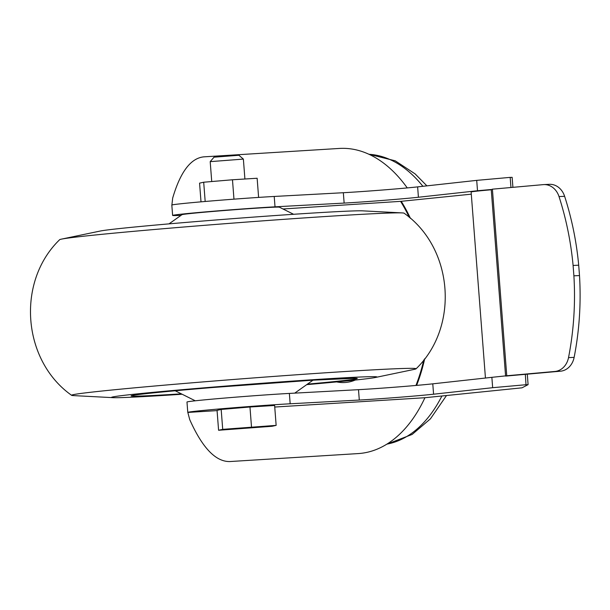 <?xml version="1.0" encoding="UTF-8"?>
<svg xmlns="http://www.w3.org/2000/svg" width="610" height="610" viewBox="0 0 610 610"><rect width="100%" height="100%" fill="white"/><g stroke="black" fill="none" stroke-linecap="round" stroke-linejoin="round"><path stroke-width="0.91" d="M492.4 189.169L543.228 184.632A18.3 15.41 87.3 0 1 543.777 184.594A18.3 15.41 87.3 0 1 559.019 196.572A275.072 231.579 87.3 0 1 573.095 265.457L573.896 275.827A275.072 231.579 87.3 0 1 568.52 357.628A18.3 15.41 87.3 0 1 554.909 371.459L506.757 375.76L492.4 189.169L491.256 189.771L505.591 376.103M573.095 265.457L578.699 265.197L579.5 275.56A275.072 231.579 87.3 0 1 574.132 357.368A18.3 15.41 87.3 0 1 560.514 371.193L525.332 374.334L526.003 384.773L528.092 384.643L522.038 387.815L424.926 397.72L274.736 407.038M573.896 275.827L579.5 275.56M543.777 184.594L549.381 184.327A18.3 15.41 87.3 0 1 564.624 196.313A275.072 231.579 87.3 0 1 578.699 265.197M218.586 430.263L217.053 410.362L221.178 409.447L249.963 407L274.622 405.475L276.147 425.376L272.022 426.291L218.586 430.263L222.711 429.349L276.147 425.376M526.133 384.704L492.659 387.693L491.866 377.331L432.78 383.835A45.758 0.877 -4.4 0 1 358.497 389.676L359.298 400.046A45.758 0.877 -4.4 0 0 433.58 394.205L492.659 387.693M217.076 410.614L187.842 412.429A58.232 1.121 -4.4 0 1 187.773 412.383A58.232 1.121 -4.4 0 1 225.83 408.403A58.232 1.121 -4.4 0 1 290.169 403.782L359.298 400.046M181.01 215.36A58.232 1.121 -4.4 0 1 172.622 215.429L171.822 205.059A58.232 1.121 175.6 0 1 209.878 201.079A58.232 1.121 175.6 0 1 274.218 196.458L343.338 192.722A45.758 0.877 -4.4 0 0 417.629 186.881L476.707 180.369L510.181 177.38L510.959 187.514M510.189 177.441L512.141 177.319L512.911 187.339M187.773 412.383L186.98 402.02A58.232 1.121 -4.4 0 1 225.037 398.033A58.232 1.121 -4.4 0 1 289.369 393.42L358.497 389.676M187.842 412.429L189.71 419.588C202.291 447.77 215.635 461.762 229.741 461.557L358.23 453.581A152.858 93.46 86.5 0 0 424.926 397.72M416.607 385.398A145.584 89.014 -93.5 0 0 424.712 358.718M410.438 218.372A145.584 89.014 -93.5 0 0 401.243 201.308L282.979 208.978M471.294 194.163L401.243 201.308M171.89 205.105L172.668 198.128C180.346 171.951 190.724 158.188 203.786 156.854L339.305 148.444A152.858 93.46 86.5 0 1 407.244 187.918M172.622 215.429A58.232 1.121 -4.4 0 1 210.679 211.449A58.232 1.121 -4.4 0 1 275.019 206.828L344.139 203.084A45.758 0.877 -4.4 0 0 418.422 197.243L477.508 190.739L476.707 180.369M527.292 374.166L528.092 384.643M506.757 375.76L491.866 377.331M169.016 223.87L181.978 214.674A48.876 0.938 -4.4 0 1 209.84 211.716A48.876 0.938 -4.4 0 1 260.424 207.926A48.876 0.938 -4.4 0 1 279.388 207.179L293.601 214.285M491.858 189.458L477.508 190.739M485.446 378.032L471.126 191.982A39.513 0.755 -4.4 0 1 491.256 189.771M201.01 201.841L199.569 183.137L203.694 182.222L232.479 179.775L257.138 178.25L258.61 197.411M205.181 201.483L203.694 182.222M233.965 199.165L232.479 179.775M210.206 161.642L243.375 159.088L238.906 155.268L214.034 157.182L210.198 161.65L211.731 181.536M221.178 409.447L222.711 429.349M249.963 407L251.495 426.908M306.708 384.643A133.102 2.554 175.6 0 0 375.546 377.453L414.281 369.37A172.767 3.317 175.6 0 0 416.066 368.821C459.551 326.8 453.489 248.056 404.087 213.187A172.767 3.317 175.6 0 0 402.242 212.913L362.729 210.854A133.102 2.554 175.6 0 0 231.281 218.776A133.102 2.554 175.6 0 0 100.17 231.053L61.442 239.135A172.767 3.317 175.6 0 0 59.658 239.692C16.173 281.706 22.234 360.449 71.629 395.326A172.767 3.317 175.6 0 0 73.482 395.6L112.987 397.659A133.102 2.554 175.6 0 0 163.244 395.448A133.102 2.554 175.6 0 0 182.123 394.228M402.242 212.913A172.767 3.317 175.6 0 0 231.625 223.199A172.767 3.317 175.6 0 0 61.442 239.135M416.066 368.821A172.767 3.317 175.6 0 0 243.588 378.696A172.767 3.317 175.6 0 0 71.629 395.326M375.546 377.453A133.102 2.554 175.6 0 0 244.046 384.635A133.102 2.554 175.6 0 0 112.987 397.659M415.944 385.451A145.584 89.014 -93.5 0 0 423.79 359.923M409.295 217.373A145.584 89.014 -93.5 0 0 400.579 201.346M506.208 376.042L525.332 374.334M289.369 393.42L290.169 403.782M432.78 383.835L433.58 394.205M274.218 196.458L275.019 206.828M343.338 192.722L344.139 203.084M417.629 186.881L418.422 197.243M181.338 393.839A113.346 2.173 -4.4 0 1 152.485 392.97A113.346 2.173 -4.4 0 1 313.22 380.152A113.346 2.173 -4.4 0 1 307.417 384.132M336.674 381.913A81.107 49.593 -93.5 0 0 346.122 382.417A81.107 49.593 -93.5 0 0 355.249 380.053M386.938 444.118A145.584 89.014 -93.5 0 0 441.899 395.989M422.89 186.302A145.584 89.014 -93.5 0 0 368.958 154.292M568.52 357.628L574.132 357.368M554.909 371.459L560.514 371.193M559.019 196.572L564.624 196.313M243.375 159.096L244.907 179.004M294.744 393.122L313.014 380.167M195.276 400.8L175.2 390.766M368.821 154.231L395.234 160.811L415.128 173.903L426.908 185.859M446.505 395.524L430.424 418.849L412.162 434.427L386.809 444.194M133.308 395.356C135.351 394.601 169.199 391.041 212.73 387.51L313.098 380.16L355.096 378.291"/></g></svg>
